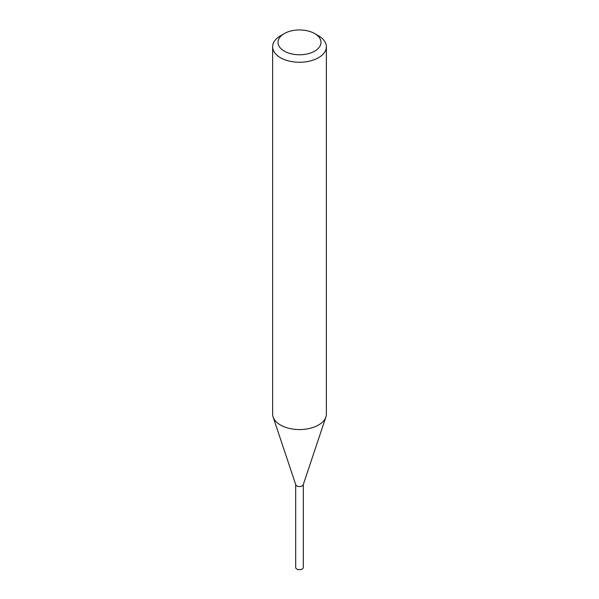 <?xml version="1.0" encoding="UTF-8"?>
<svg xmlns="http://www.w3.org/2000/svg" width="599" height="599" viewBox="0 0 599 599"><rect width="100%" height="100%" fill="white"/><g stroke="black" fill="none" stroke-linecap="round" stroke-linejoin="round"><path stroke-width="0.9" d="M295.696 484.554L295.696 567.5A3.804 2.194 0 0 0 298.047 569.529A3.804 2.194 0 0 0 302.188 569.05A3.804 2.194 0 0 0 303.304 567.5L303.304 484.554M284.3 51.14A21.497 12.414 0 0 0 314.7 51.14A21.497 12.414 0 0 0 314.7 33.589L318.503 35.783A26.873 15.514 0 0 1 326.373 46.752A26.873 15.514 0 0 1 309.78 61.083A26.873 15.514 0 0 1 280.497 57.721A26.873 15.514 0 0 1 272.627 46.752A26.873 15.514 0 0 1 280.497 35.783L284.3 33.589A21.497 12.414 0 0 0 284.3 51.14M272.627 46.752L272.627 414.051A26.873 15.514 0 0 0 273.114 416.994A26.873 15.514 0 0 0 280.497 425.02A26.873 15.514 0 0 0 307.377 428.884A26.873 15.514 0 0 0 325.886 416.994A26.873 15.514 0 0 0 326.373 414.051L326.373 46.752M273.114 416.994L295.764 484.756A3.804 2.194 0 0 0 296.812 485.894A3.804 2.194 0 0 0 300.616 486.44A3.804 2.194 0 0 0 303.236 484.756L325.886 416.994M318.503 35.783L314.7 33.589A21.497 12.414 0 0 0 284.3 33.589"/></g></svg>
